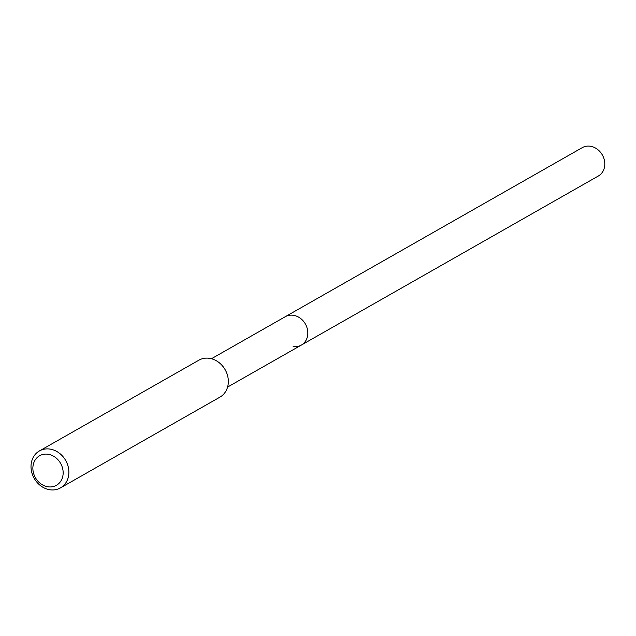 <?xml version="1.0" encoding="UTF-8"?>
<svg xmlns="http://www.w3.org/2000/svg" width="636" height="636" viewBox="0 0 636 636"><rect width="100%" height="100%" fill="white"/><g stroke="black" fill="none" stroke-linecap="round" stroke-linejoin="round"><path stroke-width="0.95" d="M227.577 387.07L598.349 176.005A16.305 13.889 -119.7 0 0 604.2 159.469A16.305 13.889 -119.7 0 0 590.447 146.264A16.305 13.889 -119.7 0 0 582.218 147.671L285.262 316.712A16.305 13.889 60.3 0 1 293.49 315.313A16.305 13.889 60.3 0 1 307.236 328.51A16.305 13.889 60.3 0 1 301.392 345.046A16.305 13.889 60.3 0 1 293.164 346.453M301.392 345.046A16.305 13.889 -119.7 0 0 307.236 328.51A16.305 13.889 -119.7 0 0 293.49 315.313A16.305 13.889 -119.7 0 0 285.262 316.712L211.446 358.736M60.468 487.899L219.921 397.134A21.266 18.11 -119.7 0 0 227.553 375.558A21.266 18.11 -119.7 0 0 209.618 358.346A21.266 18.11 -119.7 0 0 198.885 360.175L39.424 450.94A21.266 18.11 60.3 0 1 50.157 449.111A21.266 18.11 60.3 0 1 68.092 466.331A21.266 18.11 60.3 0 1 60.468 487.899A21.266 18.11 60.3 0 1 49.735 489.736A21.266 18.11 60.3 0 1 31.8 472.516A21.266 18.11 60.3 0 1 39.424 450.94M47.843 486.771A17.013 14.493 60.3 0 1 32.865 468.088A17.013 14.493 60.3 0 1 48.177 454.279A17.013 14.493 60.3 0 1 63.155 472.961A17.013 14.493 60.3 0 1 47.843 486.771"/></g></svg>
